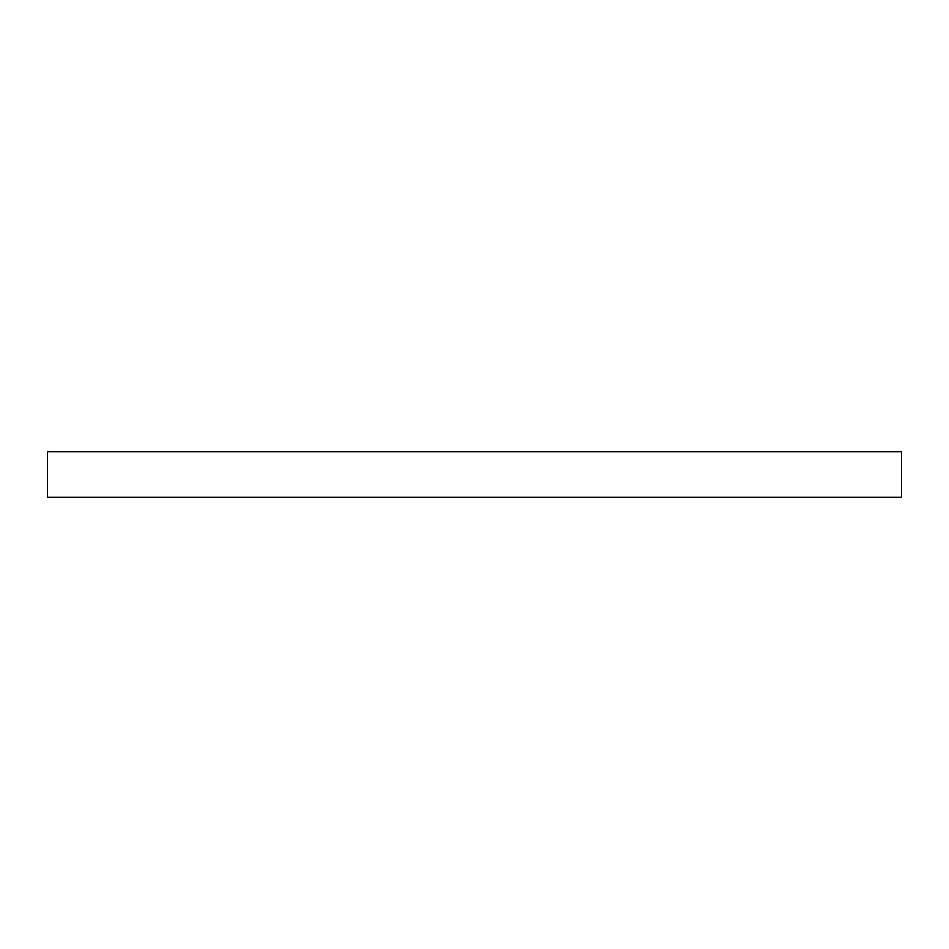 <?xml version="1.0" encoding="UTF-8"?>
<svg xmlns="http://www.w3.org/2000/svg" width="949" height="949" viewBox="0 0 949 949"><rect width="100%" height="100%" fill="white"/><g stroke="black" fill="none" stroke-linecap="round" stroke-linejoin="round"><path stroke-width="1.42" d="M47.45 451.724L47.45 497.276L901.55 497.276L901.55 451.724L47.45 451.724"/></g></svg>
